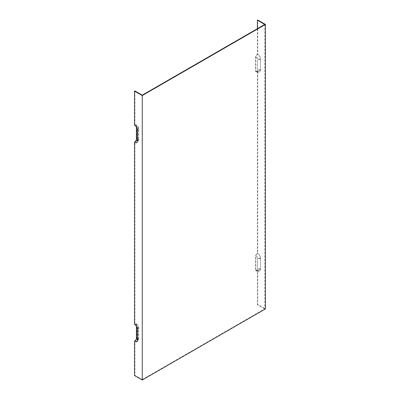 <?xml version="1.0" encoding="UTF-8"?>
<svg xmlns="http://www.w3.org/2000/svg" width="400" height="400" viewBox="0 0 400 400"><rect width="100%" height="100%" fill="white"/><g stroke="black" fill="none" stroke-linecap="round" stroke-linejoin="round"><path stroke-width="0.3" stroke-dasharray="2 1.5" d="M257.735 270.275L255.885 270.11A2.365 1.365 -120 0 0 256.485 270.33L258.715 270.635A3.875 2.24 -120 0 1 257.735 270.275L257.735 304.445L265.435 308.89M258.715 270.635A3.875 2.24 -120 0 0 260.475 268.695L260.475 258.025A3.875 2.24 -120 0 0 257.735 253.28L257.735 71.165A3.875 2.24 -120 0 0 258.715 71.52A3.875 2.24 -120 0 0 260.475 69.58L260.475 58.915A3.875 2.24 -120 0 0 257.735 54.17L257.735 20M137.31 339.805L138.09 338.12A2.365 1.365 60 0 1 137.98 338.75A2.365 1.365 60 0 1 137.31 339.305M134.565 324.39L136.415 324.555A2.365 1.365 60 0 1 138.09 327.455L138.09 338.12M136.415 324.555L136.415 326.285M264.755 24.445L264.755 308.89L142.605 379.415L142.265 379.61L142.265 95.165M142.265 379.61L134.905 375.36L134.905 341.58L136.755 339.285L136.755 323.97L134.905 323.805A4.355 2.515 60 0 1 137.985 329.14L137.985 339.805A4.355 2.515 60 0 1 137.78 340.955A4.355 2.515 60 0 1 134.905 341.58M134.905 323.805L134.905 142.47L136.755 140.17L136.755 124.86L134.905 124.695A4.355 2.515 60 0 1 137.985 130.025L137.985 140.695A4.355 2.515 60 0 1 137.78 141.845A4.355 2.515 60 0 1 134.905 142.47M134.905 124.695L134.905 90.915M256.485 270.33A2.365 1.365 -120 0 0 257.56 269.145L257.56 258.48A2.365 1.365 -120 0 0 255.885 255.58L257.735 253.28M255.885 270.11L255.885 255.58M257.395 28.695L257.395 53.975L255.55 56.27L255.55 71.585L257.395 71.75L257.395 253.085L255.55 255.385L255.55 270.7L257.395 270.865L257.395 304.64L264.755 308.89M257.395 71.75A4.355 2.515 -120 0 0 258.495 72.15A4.355 2.515 -120 0 0 260.475 69.975L260.475 59.305A4.355 2.515 -120 0 0 257.395 53.975M257.395 270.865A4.355 2.515 -120 0 0 258.495 271.265A4.355 2.515 -120 0 0 260.475 269.085L260.475 258.42A4.355 2.515 -120 0 0 257.395 253.085M257.395 304.64L257.735 304.445M257.735 71.165L255.885 71L255.885 56.465L257.735 54.17M260.475 59.305L257.56 59.76A2.845 1.645 -120 0 0 255.55 56.27M255.55 71.585A2.845 1.645 -120 0 0 256.265 71.85A2.845 1.645 -120 0 0 257.56 70.425L257.56 59.76M260.475 258.42L257.56 258.87A2.845 1.645 -120 0 0 255.55 255.385M255.55 270.7A2.845 1.645 -120 0 0 256.265 270.96A2.845 1.645 -120 0 0 257.56 269.535L257.56 258.87M136.755 323.97A2.845 1.645 60 0 1 138.765 327.455L138.765 338.12A2.845 1.645 60 0 1 138.635 338.875A2.845 1.645 60 0 1 136.755 339.285M255.885 71A2.365 1.365 -120 0 0 256.485 71.215A2.365 1.365 -120 0 0 257.56 70.035L257.56 59.365A2.365 1.365 -120 0 0 255.885 56.465M137.985 130.025L138.765 128.345L138.765 139.01A2.845 1.645 60 0 1 138.635 139.765A2.845 1.645 60 0 1 136.755 140.17M138.765 128.345A2.845 1.645 -120 0 0 136.755 124.86M134.565 125.28L136.415 125.445A2.365 1.365 60 0 1 138.09 128.345L138.09 139.01A2.365 1.365 -120 0 1 137.98 139.635L137.125 141.72M136.415 125.445L136.415 127.175M134.905 375.36L134.565 375.555M137.31 140.195A2.365 1.365 -120 0 0 137.98 139.635M137.31 329.14L138.09 327.455M260.475 258.025L257.56 258.48M260.475 268.695L257.56 269.145M260.475 69.975L257.56 70.425M260.475 269.085L257.56 269.535M137.985 329.14L138.765 327.455M137.985 339.805L138.765 338.12M260.475 69.58L257.56 70.035M260.475 58.915L257.56 59.365M137.985 140.695L138.765 139.01M137.31 130.025L138.09 128.345M137.31 140.695L138.09 139.01M137.98 338.75L137.125 340.83M256.265 71.85L258.495 72.15M256.265 270.96L258.495 271.265M138.635 338.875L137.78 340.955M256.485 71.215L258.715 71.52M138.635 139.765L137.78 141.845"/><path stroke-width="0.6" d="M257.395 20.195L264.755 24.445L142.605 94.97L142.265 95.165L134.905 90.915L134.565 91.11L134.565 125.28A3.875 2.24 60 0 1 137.31 130.025L137.31 140.695A3.875 2.24 60 0 1 137.125 141.72A3.875 2.24 60 0 1 134.565 142.275L134.565 324.39A3.875 2.24 -120 0 1 137.31 329.14L137.31 339.805A3.875 2.24 60 0 1 137.125 340.83A3.875 2.24 60 0 1 134.565 341.385L134.565 375.555L142.265 380L265.435 308.89L265.435 24.445L257.735 20L257.395 20.195L257.395 28.695M142.265 380L142.265 95.555L265.435 24.445M137.31 339.305A2.365 1.365 60 0 1 136.415 339.09L134.565 341.385M136.415 326.285L136.415 339.09M142.265 95.555L134.565 91.11M136.415 127.175L136.415 139.975L134.565 142.275M136.415 139.975A2.365 1.365 -120 0 0 137.31 140.195"/></g></svg>
